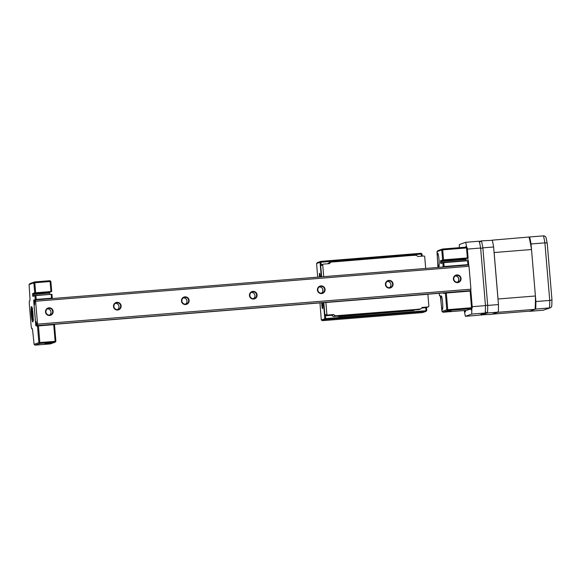 <?xml version="1.0" encoding="UTF-8"?>
<svg xmlns="http://www.w3.org/2000/svg" width="581" height="581" viewBox="0 0 581 581"><rect width="100%" height="100%" fill="white"/><g stroke="black" fill="none" stroke-linecap="round" stroke-linejoin="round"><path stroke-width="0.87" d="M451.197 311.067L446.934 311.423L451.197 311.067M438.829 266.839A6.863 0.763 -94.6 0 0 439.004 259.838A6.863 0.763 -94.6 0 0 437.704 253.163A6.863 0.763 -94.6 0 0 437.675 253.171A6.863 0.763 -94.6 0 0 437.5 260.165A6.863 0.763 -94.6 0 0 438.8 266.846A6.863 0.763 -94.6 0 0 438.829 266.839M453.238 260.557A6.863 0.763 -94.6 0 0 453.187 259.663M442.417 309.564A6.863 0.763 -94.6 0 0 442.591 302.563A6.863 0.763 -94.6 0 0 441.291 295.889A6.863 0.763 -94.6 0 0 441.262 295.896A6.863 0.763 -94.6 0 0 441.088 302.89A6.863 0.763 -94.6 0 0 442.388 309.571A6.863 0.763 -94.6 0 0 442.417 309.564M468.104 257.899L467.342 257.935L466.507 247.934L467.262 247.898L468.104 257.899L466.049 258.625L466.144 260.869M466.027 259.525L440.536 261.581L440.63 262.67L466.122 260.615M442.845 262.779L443.79 262.677L444.109 266.526L443.165 266.628L442.845 262.779L440.79 263.505L440.63 262.67M467.901 264.602L467.582 260.76L468.337 260.724L468.664 264.573L444.109 266.526M467.582 260.76L443.79 262.677M468.664 264.573L467.974 265.038M443.165 266.628L468.017 264.798M455.163 276.004A3.421 3.392 -109.5 0 1 457.363 282.206M439.069 293.289L439.512 295.606L439.926 295.489A4.292 0.479 85.4 0 1 439.999 295.504A4.292 0.479 85.4 0 1 440.754 299.593L441.996 311.445L446.789 309.775L447.711 310.559L442.954 312.244A3.435 0.385 85.4 0 1 442.947 312.244L466.739 310.327A3.435 0.385 -94.6 0 0 466.739 310.327A3.435 0.385 -94.6 0 0 466.754 310.327L471.503 308.642L447.711 310.559L447.733 309.673L446.789 309.775L445.395 293.107L446.331 293.006L447.733 309.673L471.525 307.756L470.131 291.088L470.886 291.052L472.288 307.719L471.525 307.756L471.503 308.642L472.288 307.719M470.131 291.088L446.331 293.006M444.618 292.846L444.748 293.332L445.395 293.107M467.342 257.935L443.55 259.852L440.558 260.68L466.049 258.625M442.606 259.954L441.771 249.961L442.707 249.859L442.548 249.031L466.34 247.114L466.507 247.934L442.707 249.859L443.55 259.852M466.34 247.114L467.262 247.898M448.038 259.896L448.648 259.678L448.038 259.896M459.934 258.93L460.544 258.712L459.934 258.93M437.014 251.646L441.771 249.961L442.548 249.031L437.791 250.723L436.992 251.66L437.74 263.709A4.292 0.479 85.4 0 1 437.82 267.471M442.039 311.46L442.954 312.244A3.435 0.385 85.4 0 1 442.904 312.229A3.435 0.385 85.4 0 1 442.845 312.15M462.055 258.952L462.127 259.845M462.244 265.263A3.435 0.385 85.4 0 1 462.2 265.299L461.83 265.437A3.435 0.385 -94.6 0 0 461.757 265.539M443.942 292.897L443.862 293.645L443.702 292.918M440.536 261.581L440.558 260.68M463.072 259.765L462.999 258.872M463.413 258.835A3.689 0.414 -94.6 0 0 463.529 259.729M464.248 259.671A3.689 0.414 -94.6 0 0 464.212 258.777M466.078 247.136A5.149 0.574 -94.6 0 0 465.788 246.664A5.149 0.574 -94.6 0 0 465.773 246.671A5.149 0.574 -94.6 0 0 465.584 247.179M470.654 308.947A5.149 0.574 -94.6 0 0 471.068 309.905A5.149 0.574 -94.6 0 0 471.336 308.7M464.764 310.486A5.149 0.574 -94.6 0 0 465.287 311.953A5.149 0.574 -94.6 0 0 465.301 311.953A5.149 0.574 -94.6 0 0 465.57 310.421M472.2 306.695L485.469 305.621A46.197 5.149 85.4 0 1 485.295 312.992L471.692 314.089A46.197 5.149 -94.6 0 0 471.859 308.22M464.226 310.53A46.197 5.149 -94.6 0 0 465.41 316.311L471.692 314.089M465.41 316.311L479.005 315.214L485.295 312.992M463.515 258.828L463.638 259.722M464.132 259.678L464.117 258.785M466.732 247.448A46.197 5.149 -94.6 0 0 465.664 242.306L459.382 244.536A46.197 5.149 -94.6 0 0 459.266 247.688M468.01 260.738L467.785 258.015M465.664 242.306L479.267 241.209A46.197 5.149 85.4 0 1 480.632 248.029L467.364 249.096M480.632 248.029L485.469 305.621M32.369 308.395L31.592 309.346L32.427 319.274L33.349 320.08M31.592 309.346A5.149 0.574 -94.6 0 0 31.585 314.459A5.149 0.574 -94.6 0 0 32.427 319.274M33.625 319.986L32.703 319.172L31.868 309.245L32.645 308.3M32.703 319.172A5.149 0.574 -94.6 0 0 32.703 314.06A5.149 0.574 -94.6 0 0 31.868 309.245M44.998 343.829L50.961 343.335L44.998 343.829M34.925 300.697L34.526 303.79L33.72 300.965L35.797 325.709L36.109 322.477L37.024 325.367M31.505 306.572A7.72 0.864 85.4 0 1 31.628 306.601A7.72 0.864 85.4 0 1 33.008 314.19A7.72 0.864 85.4 0 1 32.863 321.896A7.72 0.864 85.4 0 1 32.79 321.947A7.72 0.864 85.4 0 1 31.309 314.561A7.72 0.864 85.4 0 1 31.505 306.572M32.166 308.068A6.863 0.763 -94.6 0 0 32.1 308.722M33.001 319.782A6.863 0.763 -94.6 0 0 33.161 320.371M34.947 295.671L35.891 295.569L36.211 299.418L35.267 299.52L34.947 295.671L32.892 296.397L32.725 295.562L49.748 294.451M51.506 298.184L51.186 294.335L51.941 294.298L52.261 298.147L36.211 299.418M51.186 294.335L35.891 295.569M52.261 298.147L51.571 298.619M35.267 299.52L51.622 298.38M34.925 300.624L34.62 299.745M33.792 300.043L33.967 300.951M33.72 300.965L33.742 300.057M50.946 291.509L50.111 281.516L50.867 281.48L51.702 291.473L34.707 292.846L33.872 282.853L29.094 284.552L29.842 296.6A4.292 0.479 85.4 0 1 29.769 301.009A4.292 0.479 85.4 0 1 29.733 301.038L29.333 301.183L29.297 303.834L31.163 326.05L31.614 328.505L32.028 328.381A4.292 0.479 85.4 0 1 32.1 328.403A4.292 0.479 85.4 0 1 32.856 332.492L34.097 344.344L38.891 342.667L39.813 343.451L35.056 345.136A3.435 0.385 85.4 0 1 35.049 345.143L50.344 343.908A3.435 0.385 -94.6 0 0 50.344 343.908A3.435 0.385 -94.6 0 0 50.358 343.908L55.108 342.216L39.813 343.451L39.835 342.565L38.891 342.667L37.489 325.999L36.843 326.231L36.676 325.396M53.728 324.663L54.491 324.626L55.885 341.294L55.13 341.33L53.728 324.663L38.433 325.897L39.835 342.565L55.13 341.33L55.108 342.216L55.885 341.294M37.489 325.999L38.433 325.897M49.632 293.107L32.638 294.473L32.659 293.572L49.654 292.207L49.726 294.189M29.834 283.681A3.435 0.385 85.4 0 1 29.863 283.637A3.435 0.385 85.4 0 1 29.892 283.615L34.649 281.93L49.944 280.696L50.111 281.516L34.809 282.751L35.652 292.744M41.832 292.65L42.449 292.432L41.832 292.65M51.702 291.473L49.654 292.207M34.707 292.846L32.659 293.572M33.872 282.853L34.809 282.751L34.649 281.93L33.872 282.853M49.944 280.696L50.867 281.48M34.134 344.351L35.056 345.136A3.435 0.385 85.4 0 1 35.005 345.121A3.435 0.385 85.4 0 1 34.947 345.041M32.638 294.473L32.725 295.562M320.298 276.948A3.602 0.399 -94.6 0 0 319.601 273.273A3.602 0.399 -94.6 0 0 319.586 273.273A3.602 0.399 -94.6 0 0 319.499 277.014M321.765 302.752A3.602 0.399 -94.6 0 0 322.012 306.594A3.602 0.399 -94.6 0 0 322.549 308.649A3.602 0.399 -94.6 0 0 322.738 306.485A3.602 0.399 -94.6 0 0 322.375 302.701M426.527 307.523L426.766 310.457L425.989 311.38L325.716 319.463L324.794 318.678L323.443 302.614M325.505 315.774L325.716 319.463L322.317 320.676L422.59 312.585L425.989 311.38L425.779 307.705M322.317 320.676L321.3 319.92L325.738 318.577L426.004 310.726M321.286 276.868L320.058 262.285L316.565 263.52L317.437 262.568L320.835 261.356L321.228 264.885L323.312 264.144A0.857 0.85 70.5 0 0 322.745 265.023L320.719 265.648L321.663 276.839L320.734 265.742L321.416 264.849M421.457 256.206L421.276 254.093L320.058 262.285L320.835 261.356L421.109 253.272L421.276 254.093L422.031 254.057L422.205 256.141M422.031 254.057L421.109 253.272M317.705 277.159L316.565 263.52M319.964 302.897L321.3 319.92M389.56 288.096A3.864 3.835 -109.5 0 1 385.414 284.559A3.864 3.835 -109.5 0 1 388.914 280.405A3.864 3.835 -109.5 0 1 393.061 283.942A3.864 3.835 -109.5 0 1 389.56 288.096M389.481 287.682A3.435 3.406 -109.5 0 1 388.043 281.03A3.435 3.406 -109.5 0 1 392.524 283.557A3.435 3.406 -109.5 0 1 389.481 287.682M35.347 299.927L35.615 301.241L469.005 266.287L468.744 264.972L35.347 299.927L34.657 301.67L34.613 304.764L33.843 301.866L35.768 324.772L36.022 321.511L37.09 325.709L470.487 290.754L470.93 289.193L37.54 324.14L37.09 325.709M321.496 293.165A3.435 3.406 -109.5 0 1 320.058 286.513A3.435 3.406 -109.5 0 1 324.539 289.04A3.435 3.406 -109.5 0 1 321.496 293.165M321.576 293.579A3.864 3.835 -109.5 0 1 317.429 290.042A3.864 3.835 -109.5 0 1 320.93 285.888A3.864 3.835 -109.5 0 1 325.077 289.425A3.864 3.835 -109.5 0 1 321.576 293.579M253.512 298.649A3.435 3.406 -109.5 0 1 252.081 291.996A3.435 3.406 -109.5 0 1 256.555 294.516A3.435 3.406 -109.5 0 1 253.512 298.649A3.435 3.406 -109.5 0 0 251.282 292.41M253.592 299.062A3.864 3.835 -109.5 0 1 249.445 295.526A3.864 3.835 -109.5 0 1 252.946 291.371A3.864 3.835 -109.5 0 1 257.092 294.908A3.864 3.835 -109.5 0 1 253.592 299.062M185.528 304.132A3.435 3.406 -109.5 0 1 184.097 297.479A3.435 3.406 -109.5 0 1 188.578 299.999A3.435 3.406 -109.5 0 1 185.528 304.132A3.435 3.406 -109.5 0 0 183.298 297.886M185.608 304.546A3.864 3.835 -109.5 0 1 181.461 301.009A3.864 3.835 -109.5 0 1 184.969 296.855A3.864 3.835 -109.5 0 1 189.115 300.392A3.864 3.835 -109.5 0 1 185.608 304.546M117.544 309.615A3.435 3.406 -109.5 0 1 116.113 302.962A3.435 3.406 -109.5 0 1 120.594 305.483A3.435 3.406 -109.5 0 1 117.544 309.615A3.435 3.406 -109.5 0 0 115.314 303.369M117.631 310.022A3.864 3.835 -109.5 0 1 113.484 306.485A3.864 3.835 -109.5 0 1 116.984 302.338A3.864 3.835 -109.5 0 1 121.131 305.875A3.864 3.835 -109.5 0 1 117.631 310.022M457.545 282.613A3.864 3.835 -109.5 0 1 453.398 279.076A3.864 3.835 -109.5 0 1 456.898 274.922A3.864 3.835 -109.5 0 1 461.045 278.459A3.864 3.835 -109.5 0 1 457.545 282.613M457.465 282.206A3.435 3.406 -109.5 0 1 456.027 275.554A3.435 3.406 -109.5 0 1 460.508 278.074A3.435 3.406 -109.5 0 1 457.465 282.206M49.646 315.505A3.864 3.835 -109.5 0 1 45.5 311.968A3.864 3.835 -109.5 0 1 49 307.814A3.864 3.835 -109.5 0 1 53.147 311.351A3.864 3.835 -109.5 0 1 49.646 315.505M49.559 315.098A3.435 3.406 -109.5 0 1 48.129 308.446A3.435 3.406 -109.5 0 1 52.61 310.966A3.435 3.406 -109.5 0 1 49.559 315.098M47.33 308.852A3.435 3.406 -109.5 0 1 49.545 315.098M455.228 275.96A3.435 3.406 -109.5 0 1 457.443 282.206M319.26 286.927A3.435 3.406 -109.5 0 1 321.475 293.173M35.615 301.241L37.54 324.14M37.504 325.563L470.893 290.609M469.005 266.287L470.93 289.193M387.244 281.444A3.435 3.406 -109.5 0 1 389.459 287.689M334.228 261.864L335.905 261.617M335.513 261.755L410.927 255.502L416.374 255.241L417.855 256.497L423.803 256.018A0.857 0.85 70.5 0 1 424.718 256.802L425.699 268.444M325.89 302.418L326.878 314.248L324.866 315.055L323.82 302.585L324.866 314.96L325.694 315.781L331.642 315.301L333.748 314.553L327.8 315.033L325.694 315.781M327.931 263.745L328.759 262.837L330.72 262.147L336.145 261.537M330.72 262.147L329.471 263.621L323.523 264.101A0.857 0.85 70.5 0 0 323.312 264.144M427.972 294.182L325.992 302.41M427.994 294.269L326.021 302.498M323.726 276.672L322.745 265.023M326.878 314.248A0.857 0.85 70.5 0 0 327.8 315.033M333.748 314.553L335.222 315.81L333.269 316.5L338.708 316.064L340.662 315.367L415.459 309.513L413.752 310.465L338.977 316.5L338.846 316.013L338.563 316.645L338.447 316.086M333.269 316.5L331.642 315.301M335.222 315.81L340.662 315.367M338.563 316.645L413.599 310.479M338.846 316.013L339.486 315.962M340.677 315.541L339.217 316.413L413.999 310.385M339.217 316.413L413.752 310.465M339.21 316.064L413.992 310.029M414.13 309.985L418.923 309.593L420.884 308.903L415.459 309.513M420.884 308.903L422.126 307.422L428.074 306.942A0.857 0.85 70.5 0 0 428.858 306.02L427.87 294.298M428.291 306.899L425.967 307.69L421.61 308.046M529.378 311.162A46.327 5.164 -94.6 0 0 529.414 311.322L535.697 309.099A46.327 5.164 -94.6 0 0 535.878 301.546L531.049 243.962L544.898 242.851C546.467 242.793 547.244 243.061 547.244 243.657L546.096 237.789M535.878 301.546L549.735 300.428C551.289 300.246 552.023 299.905 551.928 299.411L547.251 243.541M535.697 309.099L550.192 307.843L543.264 310.21L549.546 307.981C551.108 307.669 551.856 306.761 551.783 305.243M529.414 311.322L543.264 310.21M531.049 243.962A46.327 5.164 -94.6 0 0 529.64 236.975L492.122 240.171M529.64 236.975L543.496 235.857C545.08 235.922 545.973 236.714 546.162 238.254M551.797 305.671L551.95 299.505M479.855 314.917L491.686 314.365L498.324 311.757A46.327 5.164 85.4 0 0 498.491 304.996L493.581 246.569L498.491 304.996M497.968 312.142L487.517 312.985L481.235 315.207M498.149 304.589L487.699 305.432A46.327 5.164 85.4 0 1 487.517 312.985L485.15 311.895M493.313 247.005L482.862 247.847L480.552 248.53M493.581 246.569A46.327 5.164 85.4 0 0 492.325 240.316L481.46 240.861L479.332 241.522M485.309 305.207L487.699 305.432L482.862 247.847A46.327 5.164 85.4 0 0 481.46 240.861L479.31 242.342M494.039 252.031A43.067 4.801 85.4 0 1 494.119 252.539L498.026 299.004A43.067 4.801 85.4 0 1 498.026 299.542M529.037 237.193A43.067 4.801 85.4 0 1 531.513 249.525L494.119 252.539M531.513 249.525L535.413 295.99L498.026 299.004M497.706 312.229A43.067 4.801 85.4 0 1 497.699 312.324L492.63 314.125A43.067 4.801 85.4 0 1 492.608 314.038M535.413 295.99A43.067 4.801 85.4 0 1 535.094 309.31L497.699 312.324M535.094 309.31L530.025 311.111L492.63 314.125M440.275 296.237L439.556 295.62M466.754 310.327L442.954 312.244M462.2 265.299L442.497 266.89M461.83 265.437L442.482 266.991M29.892 283.615L29.115 284.537M32.376 329.129L31.657 328.512M35.056 345.136L50.358 343.908M322.695 289.077L322.862 291.088M338.803 316.558L413.585 310.53M425.967 307.69L428.074 306.942M549.546 307.981A46.327 5.164 -94.6 0 0 549.735 300.428L544.898 242.851A46.327 5.164 -94.6 0 0 543.496 235.857M447.007 261.065L446.934 260.165M439.512 295.606L440.289 296.274M441.996 311.445L442.904 312.229M436.992 251.66L437.762 250.745M442.737 261.406L442.657 260.513M29.094 284.552L29.863 283.637M31.614 328.505L32.391 329.166M34.097 344.344L35.005 345.121M322.687 289.055L322.862 291.11"/></g></svg>
